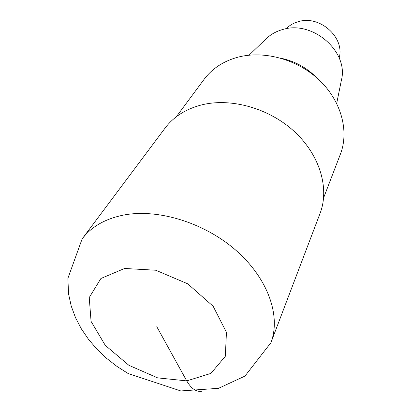 <?xml version="1.0" encoding="UTF-8"?>
<svg xmlns="http://www.w3.org/2000/svg" width="412" height="412" viewBox="0 0 412 412"><rect width="100%" height="100%" fill="white"/><g stroke="black" fill="none" stroke-linecap="round" stroke-linejoin="round"><path stroke-width="0.62" d="M323.616 197.848L340.405 154.15C349.258 131.356 341.466 101.362 319.552 80.35C297.665 59.338 264.061 50.109 237.554 57.283C223.289 61.285 212.17 68.598 204.198 79.222L176.279 116.802M336.697 103.407L341.321 80.515C349.237 51.953 312.636 19.776 282.467 29.592C275.952 31.436 270.427 34.577 265.894 39.022L249.039 55.187M316.658 77.698C306.847 67.769 295.121 61.316 281.478 58.349M339.158 57.932C345.107 37.528 319.661 14.714 298.262 21.692C293.478 23.057 289.435 25.41 286.129 28.758M320.088 213.303L320.088 213.303C329.564 188.727 320.17 155.654 294.874 132.031C269.613 108.402 231.328 97.526 201.731 104.88C185.894 108.969 173.689 116.689 165.114 128.05L82.127 238.924L67.872 278.383L68.567 293.957L71.225 306.075L75.55 317.75L81.375 328.884L88.559 339.4L96.975 349.216L106.476 358.244L116.926 366.386L128.173 373.55L180.791 390.942L218.473 388.336L244.965 376.084L270.88 342.748C281.066 316.493 268.356 279.048 236.648 250.96C205.001 222.866 158.244 208.4 123.636 215.064C105.137 218.798 91.304 226.749 82.127 238.924M201.957 391.194C196.395 392.214 191.317 388.774 186.724 380.884L156.781 326.695M124.599 268.469L100.919 278.481L89.239 297.541L91.067 321.375L105.281 345.359L128.879 365.305L157.662 377.886L186.724 380.884L210.898 373.411L225.328 356.287L226.446 332.335L213.153 306.265L187.759 283.832L155.808 270.236L124.599 268.469M320.093 213.298L270.88 342.748"/></g></svg>
